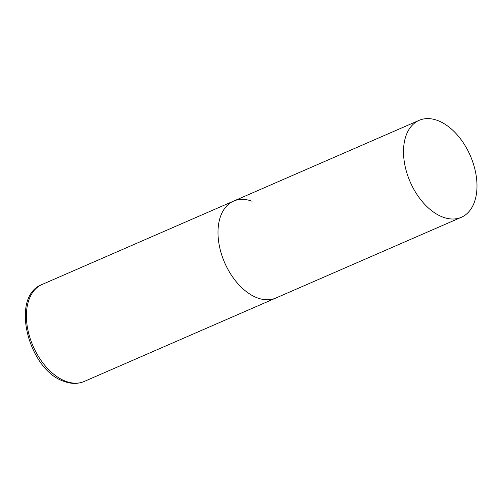 <?xml version="1.0" encoding="UTF-8"?>
<svg xmlns="http://www.w3.org/2000/svg" width="502" height="502" viewBox="0 0 502 502"><rect width="100%" height="100%" fill="white"/><g stroke="black" fill="none" stroke-linecap="round" stroke-linejoin="round"><path stroke-width="0.75" d="M461.351 217.284A52.873 32.806 66.5 0 0 476.9 182.527A52.873 32.806 66.5 0 0 456.029 133.532A52.873 32.806 66.5 0 0 419.145 120.336A52.873 32.806 66.5 0 0 403.602 155.093A52.873 32.806 66.5 0 0 424.472 204.088A52.873 32.806 66.5 0 0 461.351 217.284L84.236 381.451A52.873 32.806 -113.5 0 1 65.749 381.282A52.873 32.806 -113.5 0 1 28.514 332.65A52.873 32.806 -113.5 0 1 42.03 284.502L233.631 201.095A52.873 32.806 66.5 0 0 218.081 235.852A52.873 32.806 66.5 0 0 238.952 284.847A52.873 32.806 66.5 0 0 275.836 298.044A52.873 32.806 -113.5 0 1 257.35 297.874A52.873 32.806 -113.5 0 1 220.114 249.249A52.873 32.806 -113.5 0 1 233.631 201.095A52.873 32.806 -113.5 0 1 252.117 201.264M42.03 284.502C9.607 296.594 28.338 370.118 64.055 381.376C71.215 384.049 77.942 384.074 84.236 381.451M233.631 201.095L419.145 120.336"/></g></svg>

